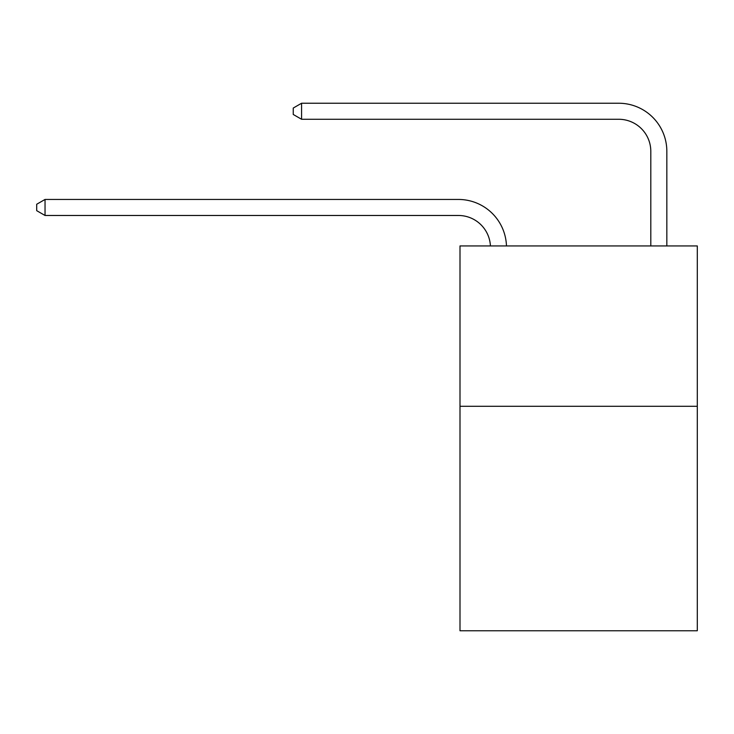 <?xml version="1.0" encoding="UTF-8"?>
<svg xmlns="http://www.w3.org/2000/svg" width="734" height="734" viewBox="0 0 734 734"><rect width="100%" height="100%" fill="white"/><g stroke="black" fill="none" stroke-linecap="round" stroke-linejoin="round"><path stroke-width="1.1" d="M697.3 406.287L697.3 630.763L459.998 630.763L459.998 245.945L697.3 245.945L697.3 406.287L459.998 406.287M650.801 245.945L650.801 151.342A32.067 32.067 0 0 0 618.734 119.275L301.582 119.275L293.242 114.467L293.242 108.054L301.582 103.237L618.734 103.237A48.105 48.105 0 0 1 666.839 151.342L666.839 245.945M650.801 151.342A32.067 32.067 0 0 0 618.734 119.275A32.067 32.067 0 0 1 650.801 151.342A32.067 32.067 0 0 0 618.734 119.275A32.067 32.067 0 0 1 650.801 151.342A32.067 32.067 0 0 0 618.734 119.275A32.067 32.067 0 0 1 650.801 151.342A32.067 32.067 0 0 0 618.734 119.275A32.067 32.067 0 0 1 650.801 151.342A32.067 32.067 0 0 0 618.734 119.275A32.067 32.067 0 0 1 650.801 151.342A32.067 32.067 0 0 0 618.734 119.275A32.067 32.067 0 0 1 650.801 151.342A32.067 32.067 0 0 0 618.734 119.275M301.582 119.275L301.582 103.237L618.734 103.237M490.422 245.945A32.067 32.067 -16 0 0 458.392 215.475L45.04 215.475L36.7 210.667L36.7 204.254L45.04 199.446L458.392 199.446A48.105 48.105 164 0 1 506.469 245.945M45.04 199.446L45.04 215.475"/></g></svg>
